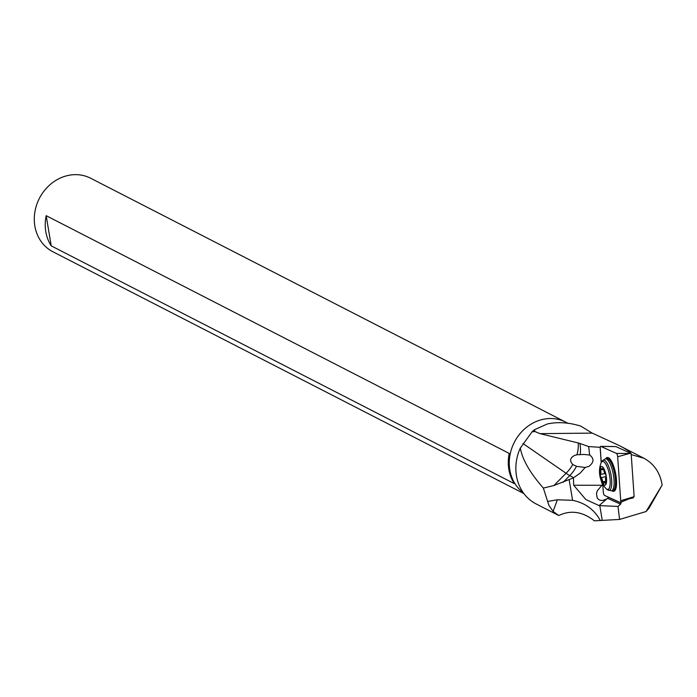 <?xml version="1.0" encoding="UTF-8"?>
<svg xmlns="http://www.w3.org/2000/svg" width="697" height="697" viewBox="0 0 697 697"><rect width="100%" height="100%" fill="white"/><g stroke="black" fill="none" stroke-linecap="round" stroke-linejoin="round"><path stroke-width="1.05" d="M600.849 446.411A2.605 0.793 79.1 0 0 600.265 448.119L601.258 462.442L600.265 448.119A2.605 0.793 79.1 0 1 600.727 446.376A2.605 0.793 79.1 0 1 600.849 446.411L616.444 453.416A2.605 0.793 79.1 0 1 617.673 456.762L620.713 500.716A2.605 0.793 79.1 0 1 620.347 502.441A2.605 0.793 79.1 0 1 620.13 502.432L604.526 495.428A2.605 0.793 79.1 0 1 603.306 492.073L602.783 484.52L603.306 492.073A2.605 0.793 79.1 0 0 604.526 495.428L620.13 502.432A2.605 0.793 79.1 0 0 620.713 500.716L634.131 496.647L631.151 453.468L615.826 446.585L600.849 446.411L616.444 453.416A2.605 0.793 79.1 0 1 617.673 456.762L620.713 500.716M611.879 490.723A17.242 5.228 -100.9 0 0 614.972 490.522A17.242 5.228 -100.9 0 0 613.482 465.605A17.242 5.228 -100.9 0 0 608.647 457.807A17.242 5.228 -100.9 0 0 605.693 458.774M616.444 453.416L631.151 453.468M523.316 492.779A41.323 36.418 -62.8 0 1 510.431 452.919A41.323 36.418 -62.8 0 1 540.262 420.056A41.323 36.418 -62.8 0 1 565.633 422.103L90.654 178.24A41.323 36.418 117.2 0 0 65.283 176.184A41.323 36.418 117.2 0 0 34.85 226.02A41.323 36.418 117.2 0 0 52.902 251.765L523.909 493.589M565.633 422.103A41.323 36.418 -62.8 0 1 567.889 423.384M51.229 245.867A41.323 36.418 -62.8 0 1 46.176 215.678L51.229 245.867L514.281 483.613A41.323 36.418 117.2 0 1 509.228 453.425L46.176 215.678M543.913 507.921L536.098 503.905A44.939 39.598 117.2 0 1 520.328 448.04L532.055 431.809A44.939 39.598 117.2 0 1 534.486 429.718L547.398 423.95C557.783 421.729 568.9 422.443 580.749 426.094L592.241 433.116L618.631 445.261C625.906 448.999 629.975 451.691 630.829 453.32M534.486 429.718L534.939 431.548L539.966 433.639L592.241 433.116M532.055 431.809L534.939 431.548M572.803 464.507L576.471 466.328A32.541 28.15 -61.5 0 1 569.771 475.589A32.541 5.21 44.8 0 1 566.069 473.28A32.541 23.951 124.6 0 0 572.803 464.507C569.397 460.909 569.998 457.885 574.589 455.429L576.959 454.766A32.541 23.951 124.6 0 0 578.222 442.952L539.966 433.639M600.265 447.317L588.686 446.577L589.653 455.019C594.332 458.565 594.071 462.364 588.86 466.415L585.253 467.399L580.244 473.071L573.439 477.854L553.888 485.556L543.346 488.066L548.861 505.273L553.104 511.424L557.347 499.766L547.842 501.422M578.222 442.952A31.077 4.443 -177.6 0 1 579.86 443.458L588.686 446.577M629.051 498.834L633.198 497.937L633.721 496.839M602.705 484.363L597.259 490.775L596.493 493.79L597.198 497.902L598.61 499.557L600.474 500.376L603.018 500.368L606.852 498.904L608.673 497.283M621.071 502.145L620.618 504.192L607.723 498.399M601.859 485.269L573.683 485.243L585.828 499.522L599.072 505.586L617.995 506.431L620.618 504.192M617.995 506.431L619.589 519.431L646.075 511.528L662.15 485.051C660.129 472.688 654.021 463.74 643.845 458.208L618.631 445.261M631.229 454.61L643.845 458.208M646.075 511.528L648.951 508.313L662.15 485.051M544.366 508.174L558.794 515.527L553.104 511.424M520.328 448.04C522.341 459.532 530.016 472.88 543.346 488.066M619.589 519.431L594.41 520.816C582.492 511.581 570.625 509.821 558.794 515.527M600.326 520.563C594.428 509.664 585.184 502.92 572.603 500.333L557.347 499.766M576.471 466.328L584.626 467.408M573.683 485.243L573.439 477.854M576.959 454.766L583.938 454.461L589.653 455.019M579.86 443.458A32.541 28.15 -61.5 0 1 579.895 443.64A32.541 28.15 -61.5 0 1 580.2 454.435M603.829 483.352A3.555 1.08 79.1 0 1 604.377 482.246A3.555 1.08 79.1 0 1 605.379 483.23A1.655 0.497 -100.9 0 0 605.841 483.692A1.655 0.497 -100.9 0 0 605.946 481.636A3.555 1.08 79.1 0 1 605.92 477.218A1.655 0.497 -100.9 0 0 605.789 474.805A1.655 0.497 -100.9 0 0 605.344 474.073A3.555 1.08 79.1 0 1 604.377 472.479A3.555 1.08 79.1 0 1 603.785 469.804A1.655 0.497 -100.9 0 0 603.506 468.567A1.655 0.497 -100.9 0 0 602.905 467.783A1.655 0.497 -100.9 0 0 602.652 468.297A3.555 1.08 79.1 0 1 602.112 469.395A3.555 1.08 79.1 0 1 601.11 468.41A1.655 0.497 -100.9 0 0 600.64 467.948A1.655 0.497 -100.9 0 0 600.544 470.013A3.555 1.08 79.1 0 1 600.57 474.422A1.655 0.497 -100.9 0 0 600.692 476.835A1.655 0.497 -100.9 0 0 601.145 477.576A3.555 1.08 79.1 0 1 602.103 479.161A3.555 1.08 79.1 0 1 602.705 481.836A1.655 0.497 -100.9 0 0 602.975 483.073A1.655 0.497 -100.9 0 0 603.576 483.857A1.655 0.497 -100.9 0 0 603.829 483.352M603.733 469.403L600.544 470.013M629.295 453.52L617.673 456.762M620.347 502.441L632.336 497.475L620.522 502.267M553.888 485.556L566.069 473.28L523.046 443.571M633.198 497.937L632.249 497.51M569.144 479.641L572.603 500.333M573.675 477.715L569.771 475.589L563.002 482.411M601.197 462.547L600.143 447.308M606.852 498.904L599.072 505.586M608.638 497.388L621.132 502.999M599.786 505.604L602.26 520.424M608.986 459.096A15.953 4.835 79.1 0 1 613.36 466.249A15.953 4.835 79.1 0 1 614.815 489.198L612.881 490.522A16.266 4.931 -100.9 0 0 612.619 466.241A16.266 4.931 -100.9 0 0 606.695 458.582L611.016 460.395M611.487 490.793L607.758 489.921A15.395 4.67 -100.9 0 0 611.713 484.188A15.395 4.67 -100.9 0 0 608.995 467.356A15.395 4.67 -100.9 0 0 602.173 461.057L605.31 458.853A16.266 4.931 79.1 0 1 611.225 466.511A16.266 4.931 79.1 0 1 611.487 490.793L612.881 490.522M602.173 461.057L601.337 462.32A14.254 4.321 79.1 0 1 607.653 468.157A14.254 4.321 79.1 0 1 610.171 483.744A14.254 4.321 79.1 0 1 606.503 489.05L607.758 489.921M604.891 470.963A9.497 2.875 79.1 0 1 606.163 483.796A9.497 2.875 79.1 0 1 601.589 480.677A9.497 2.875 79.1 0 1 600.326 467.844A9.497 2.875 79.1 0 1 604.891 470.963M606.102 483.091L605.379 483.23M605.841 481.226L602.705 481.836M606.085 476.617L601.145 477.576M604.9 473.585L600.57 474.422M603.332 468.157L602.652 468.297M613.7 446.516L600.727 446.376M616.209 487.229L614.815 489.198M605.31 458.853L606.695 458.582M606.503 489.05C603.245 485.626 601.598 483.187 601.572 481.732C598.862 474.788 598.784 468.314 601.337 462.32M606.007 481.932L604.377 482.246M603.663 469.09L602.112 469.395"/></g></svg>
